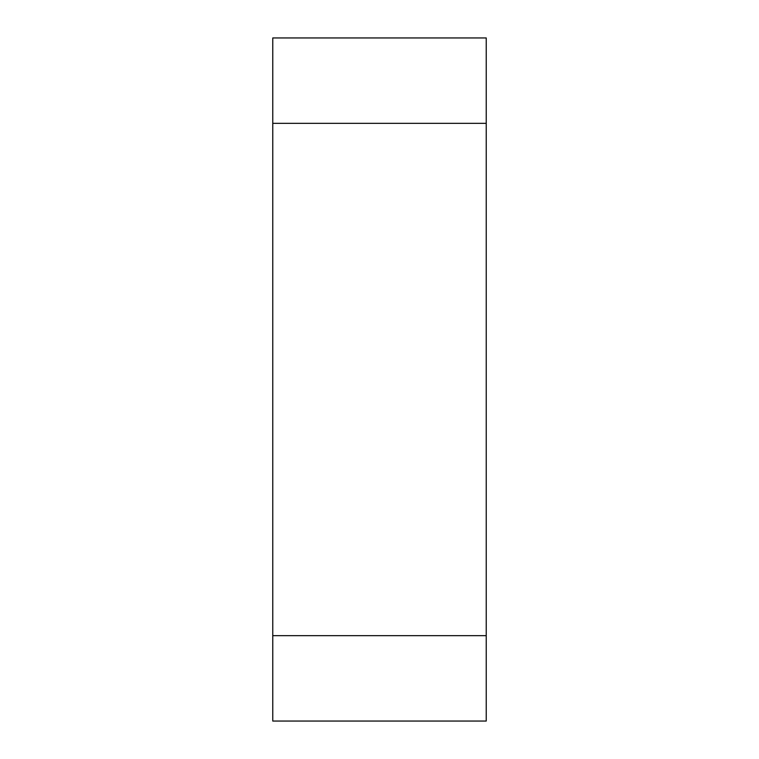 <?xml version="1.0" encoding="UTF-8"?>
<svg xmlns="http://www.w3.org/2000/svg" width="759" height="759" viewBox="0 0 759 759"><rect width="100%" height="100%" fill="white"/><g stroke="black" fill="none" stroke-linecap="round" stroke-linejoin="round"><path stroke-width="1.14" d="M272.766 721.05L272.766 37.95L486.234 37.95L486.234 721.05L272.766 721.05M486.234 37.95L486.234 721.05L486.234 37.95L486.234 123.337L272.766 123.337M272.766 635.663L486.234 635.663"/></g></svg>
